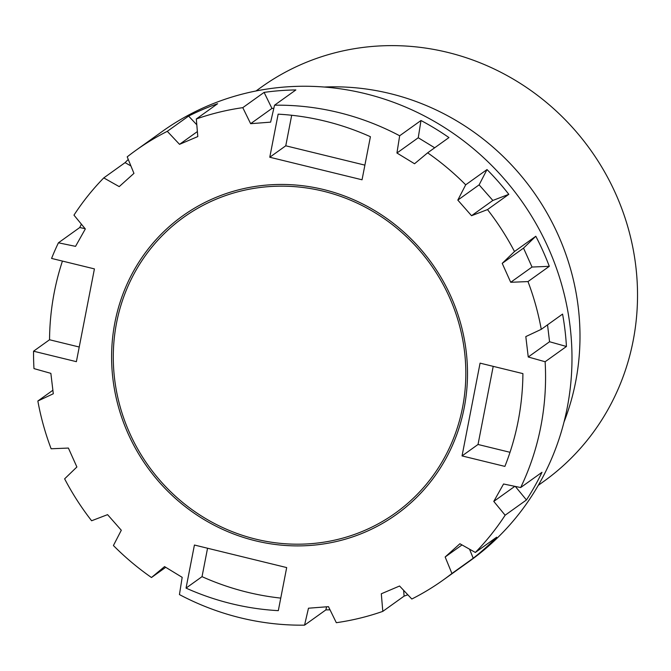 <?xml version="1.0" encoding="UTF-8"?>
<svg xmlns="http://www.w3.org/2000/svg" width="671" height="671" viewBox="0 0 671 671"><rect width="100%" height="100%" fill="white"/><g stroke="black" fill="none" stroke-linecap="round" stroke-linejoin="round"><path stroke-width="1.01" d="M33.55 351.201A264.139 251.751 -125.6 0 0 33.978 368.605L50.862 373.353L53.303 393.76L37.853 401.015A264.139 251.751 -125.6 0 0 51.13 448.773L68.392 448.06L76.888 466.982L64.626 478.834A264.139 251.751 -125.6 0 0 91.608 520.763L107.57 514.649L121.3 530.241L113.416 545.54A264.139 251.751 -125.6 0 0 151.47 577.521L164.563 566.601L182.176 577.337L179.442 594.581A264.139 251.751 -125.6 0 0 240.453 617.823A264.139 251.751 -125.6 0 0 304.559 625.154L308.475 608.211L328.471 606.659L336.322 622.696A264.139 251.751 -125.6 0 0 382.805 611.373L381.304 593.785L399.572 586.009L411.818 599.018A264.139 251.751 -125.6 0 0 443.313 579.945A264.139 251.751 -125.6 0 0 451.918 573.487L445.158 556.989L459.903 543.745L475.345 552.451A264.139 251.751 -125.6 0 0 505.137 515.219L493.781 501.405L503.56 483.992L520.679 487.549A264.139 251.751 -125.6 0 0 545.129 361.744L528.245 356.997L525.812 336.59L541.262 329.335A264.139 251.751 -125.6 0 0 527.985 281.577L510.715 282.29L502.218 263.368L514.489 251.516A264.139 251.751 -125.6 0 0 487.498 209.587L471.537 215.71L457.815 200.109L465.699 184.819A264.139 251.751 -125.6 0 0 427.637 152.829L414.544 163.749L396.938 153.013L399.664 135.768A264.139 251.751 -125.6 0 0 338.654 112.527A264.139 251.751 -125.6 0 0 274.548 105.196L270.631 122.139L250.635 123.69L242.785 107.654A264.139 251.751 -125.6 0 0 196.309 118.977L197.802 136.565L179.534 144.34L167.289 131.331A264.139 251.751 -125.6 0 0 135.802 150.405A264.139 251.751 -125.6 0 0 127.196 156.863L133.948 173.37L119.203 186.613L103.77 177.899A264.139 251.751 -125.6 0 0 73.969 215.139L85.326 228.945L75.546 246.358L58.427 242.801A264.139 251.751 -125.6 0 0 51.583 258.427L94.418 268.895L76.385 361.669L33.55 351.201L49.537 339.761A264.139 251.751 -125.6 0 1 54.276 292.33A264.139 251.751 -125.6 0 1 62.437 261.078M58.427 242.801L79.74 227.544L85.091 228.652M81.392 224.164A264.139 251.751 -125.6 0 0 79.74 227.544M103.77 177.899L125.074 162.642L130.904 165.93M128.253 159.455A264.139 251.751 -125.6 0 0 125.074 162.642M167.289 131.331L188.601 116.075L196.804 124.789M196.309 118.977L217.622 103.72A264.139 251.751 -125.6 0 0 188.601 116.075M242.785 107.654L264.097 92.397L271.948 108.434L250.635 123.69M274.548 105.196L295.861 89.939A264.139 251.751 -125.6 0 0 264.097 92.397M135.802 150.405L162.223 131.482A264.139 251.751 54.4 0 1 365.083 93.605A264.139 251.751 54.4 0 1 565.502 299.669A264.139 251.751 54.4 0 1 469.734 561.031L443.313 579.945M165.729 567.314L151.47 577.521M37.853 401.015L52.883 390.254M323.363 191.218A181.866 173.336 54.4 0 1 461.363 333.093A181.866 173.336 54.4 0 1 395.42 513.055A181.866 173.336 54.4 0 1 255.752 539.132A181.866 173.336 54.4 0 1 117.752 397.257A181.866 173.336 54.4 0 1 183.686 217.303A181.866 173.336 54.4 0 1 323.363 191.218M278.314 610.652A264.139 251.751 54.4 0 1 186.043 588.106L194.422 545.028L286.685 567.574L278.314 610.652M522.91 373.613A264.139 251.751 54.4 0 1 518.171 421.044A264.139 251.751 54.4 0 1 504.886 466.395L462.042 455.919L480.075 363.145L522.91 373.613M278.146 114.162A264.139 251.751 54.4 0 1 370.417 136.716L362.046 179.786L269.776 157.24L278.146 114.162M399.664 135.768L420.977 120.512L418.251 137.756L396.938 153.013M427.637 152.829L448.949 137.572A264.139 251.751 -125.6 0 0 420.977 120.512M465.699 184.819L487.012 169.562L479.128 184.852L457.815 200.109M479.128 184.852L492.85 200.453L508.811 194.33A264.139 251.751 -125.6 0 0 487.012 169.562M508.811 194.33L487.498 209.587M514.489 251.516L535.802 236.259L523.531 248.111L502.218 263.368M523.531 248.111L532.028 267.041L549.297 266.32A264.139 251.751 -125.6 0 0 535.802 236.259M549.297 266.32L527.985 281.577M541.262 329.335L562.575 314.087A264.139 251.751 -125.6 0 1 566.441 346.488L545.129 361.744M520.679 487.549L541.992 472.292A264.139 251.751 -125.6 0 1 526.45 499.962L505.137 515.219M475.345 552.451L496.649 537.194A264.139 251.751 -125.6 0 1 473.231 558.23L451.918 573.487M403.623 590.304L404.11 596.116A264.139 251.751 -125.6 0 0 407.825 594.783M404.11 596.116L382.805 611.373M326.584 606.81L325.871 609.897A264.139 251.751 -125.6 0 0 330.015 609.813M325.871 609.897L304.559 625.154M462.009 544.927L445.158 556.989M469.515 549.163L473.231 558.23M514.833 486.332L493.781 501.405M515.328 486.441L526.45 499.962M547.536 324.848L549.557 341.74L528.245 356.997M549.557 341.74L566.441 346.488M532.028 267.041L510.715 282.29M492.85 200.453L471.537 215.71M418.251 137.756L434.691 147.779M79.237 347.016L49.537 339.761M197.375 131.566L179.534 144.34M271.948 108.434L273.835 108.291M280.755 598.104A264.139 251.751 -125.6 0 1 202.03 576.657L186.043 588.106M202.03 576.657L207.557 548.241M510.01 452.296L478.029 444.479L462.042 455.919M478.029 444.479L493.21 366.358M364.89 165.133L285.762 145.8L269.776 157.24M285.762 145.8L291.692 115.269M255.995 90.988L261.355 87.146A242.483 231.118 54.4 0 1 425.255 48.035A242.483 231.118 54.4 0 1 628.786 230.321A242.483 231.118 54.4 0 1 543.653 481.484L538.301 485.318M564.026 422.009A242.483 231.118 -125.6 0 0 367.716 89.235A242.483 231.118 -125.6 0 0 324.219 87.037M272.325 544.072A183.594 174.988 -125.6 0 0 396.427 514.456A183.594 174.988 -125.6 0 0 460.885 324.294A183.594 174.988 -125.6 0 0 306.781 186.278A183.594 174.988 -125.6 0 0 182.68 215.894A183.594 174.988 -125.6 0 0 118.222 406.056A183.594 174.988 -125.6 0 0 272.325 544.072"/></g></svg>

